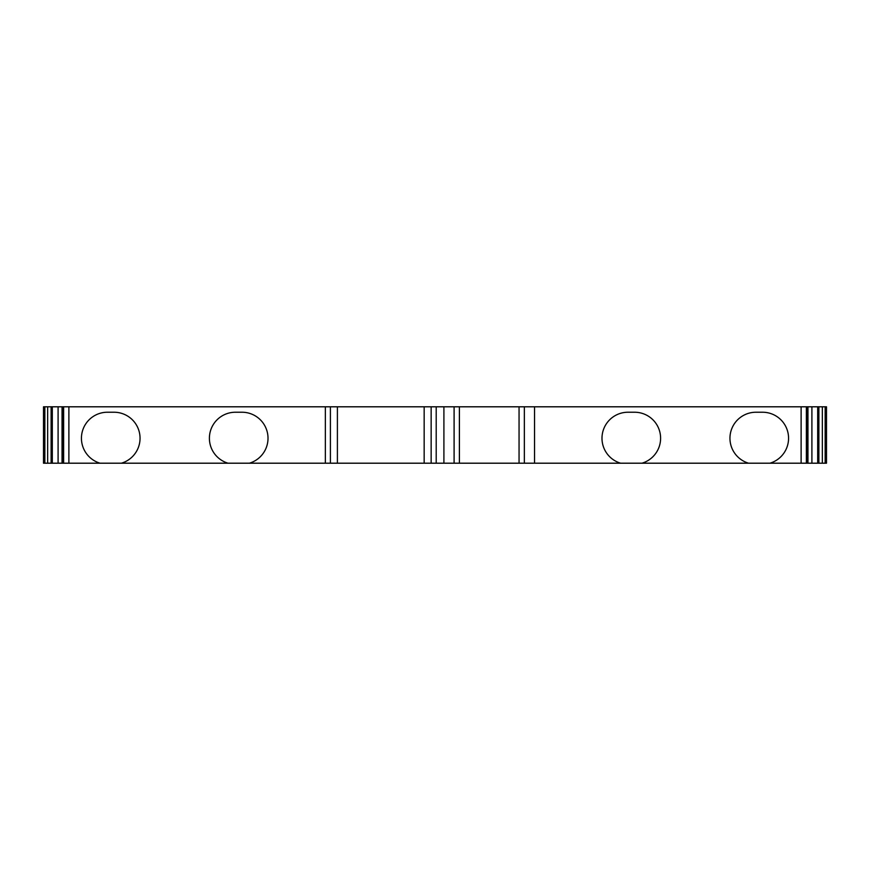 <?xml version="1.0" encoding="UTF-8"?>
<svg xmlns="http://www.w3.org/2000/svg" width="870" height="870" viewBox="0 0 870 870"><rect width="100%" height="100%" fill="white"/><g stroke="black" fill="none" stroke-linecap="round" stroke-linejoin="round"><path stroke-width="1.3" d="M825.162 406.801L825.162 463.199L826.5 463.199L826.5 406.801L43.5 406.801L43.5 463.199L51.123 463.199L51.123 406.801M52.309 406.801L52.309 463.199L51.123 463.199M62.662 406.801L62.662 463.199L52.309 463.199M825.162 463.199L249.396 463.199A26.024 26.024 0 0 0 241.958 412.228L235.455 412.228A26.024 26.024 0 0 0 228.016 463.199L121.43 463.199A26.024 26.024 0 0 0 113.992 412.228L107.489 412.228A26.024 26.024 0 0 0 100.05 463.199L62.662 463.199M100.05 463.199L121.43 463.199M228.016 463.199L249.396 463.199M748.57 463.199A26.024 26.024 0 0 1 756.008 412.228L762.511 412.228A26.024 26.024 0 0 1 769.95 463.199M620.604 463.199A26.024 26.024 0 0 1 628.042 412.228L634.545 412.228A26.024 26.024 0 0 1 641.984 463.199M519.053 406.801L519.053 463.199M459.403 406.801L459.403 463.199M424.158 406.801L424.158 463.199M337.397 406.801L337.397 463.199M807.338 406.801L807.338 463.199M817.691 406.801L817.691 463.199M818.877 406.801L818.877 463.199M44.838 406.801L44.838 463.199M47.654 406.801L47.654 463.199M58.094 406.801L58.094 463.199M62.042 406.801L62.042 463.199M63.619 406.801L63.619 463.199M68.882 406.801L68.882 463.199M325.347 406.801L325.347 463.199M534.539 406.801L534.539 463.199M801.118 406.801L801.118 463.199M524.349 406.801L524.349 463.199M454.096 406.801L454.096 463.199M443.907 406.801L443.907 463.199M436.207 406.801L436.207 463.199M431.15 406.801L431.15 463.199M330.404 406.801L330.404 463.199M806.381 406.801L806.381 463.199M807.958 406.801L807.958 463.199M811.906 406.801L811.906 463.199M822.346 406.801L822.346 463.199M62.466 406.801L62.466 463.199M807.534 406.801L807.534 463.199"/></g></svg>
